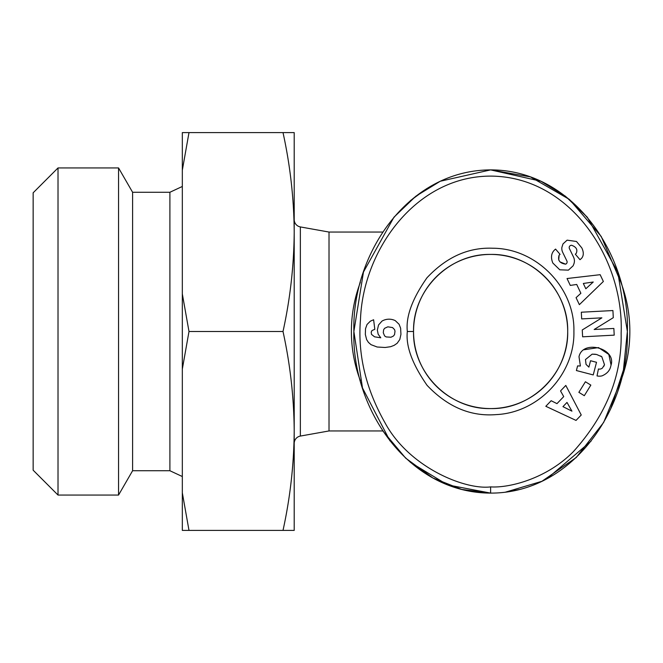 <?xml version="1.0" encoding="UTF-8"?>
<svg xmlns="http://www.w3.org/2000/svg" width="663" height="663" viewBox="0 0 663 663"><rect width="100%" height="100%" fill="white"/><g stroke="black" fill="none" stroke-linecap="round" stroke-linejoin="round"><path stroke-width="0.99" d="M546.958 478.752L591.065 441.152M490.62 486.891C465.335 490.114 409.096 467.655 384.963 422.704C365.736 388.692 357.581 354.249 360.49 319.375C363.026 250.108 415.842 176.134 490.62 176.109C570.727 176.424 624.132 259.515 621.14 333.182C622.043 375.764 606.09 415.278 573.288 451.718C546.668 478.719 509.259 488.125 490.62 486.891L490.62 493.106C407.994 492.949 351.597 408.607 353.876 331.243C351.929 253.805 408.093 170.176 490.62 169.894L540.958 181.239L565.448 196.24L587.31 217.224L617.767 272.012L627.364 331.5L623.435 369.962L610.764 408.665M573.909 331.5C574.896 373.957 538.679 412.717 496.239 414.599C470.697 416.712 447.649 406.966 427.096 385.369C412.27 364.028 405.681 346.078 407.331 331.5C405.698 316.699 412.245 298.781 426.989 277.764C446.464 257.053 468.393 247.216 492.783 248.235C536.516 248.294 574.995 287.783 573.909 331.5M567.694 331.5C568.705 372.838 531.776 409.577 490.645 408.574C449.506 409.659 412.51 372.772 413.546 331.5C412.643 290.203 449.166 253.481 490.728 254.426C531.859 253.49 568.68 290.17 567.694 331.5A77.074 77.074 0 0 0 490.62 254.426A77.074 77.074 0 0 0 413.546 331.5A77.074 77.074 0 0 0 490.62 408.574A77.074 77.074 0 0 0 567.694 331.5M580.398 366.009L578.998 356.711L580.398 366.009L577.597 365.901L576.396 370.542L593.228 374.926L596.518 362.296L590.542 360.738L588.885 367.12L586.034 364.385L585.47 359.545L586.034 364.385M600.62 355.981L601.813 356.752L604.499 364.733L601.813 356.752L596.543 354.456L592.142 354.158L585.47 359.545L592.142 354.158L595.399 354.249M581.824 247.929C583.863 252.28 583.763 255.761 581.526 258.371C583.763 255.761 583.863 252.28 581.824 247.929L576.479 241.481L567.105 240.155L576.479 241.481M552.843 263.045C550.597 257.517 551.226 253.1 554.724 249.794C551.226 253.1 550.597 257.517 552.843 263.045L559.779 269.8L552.843 263.045M382.833 232.05L329.014 232.05L329.014 430.95L382.841 430.95L405.657 458.125L432.856 477.982L461.97 489.518L490.62 493.106L461.481 489.393M329.014 232.05L300.356 226.928L300.356 436.072L329.014 430.95M294.206 443.406A7.459 7.459 0 0 1 300.356 436.072M294.206 219.594A7.459 7.459 0 0 0 300.356 226.928M389.968 440.887L362.495 387.963L353.876 331.5L363.473 272.012L393.93 217.224L415.792 196.24L440.282 181.239L490.62 169.894L530.441 176.897L569.451 199.447L601.225 236.467L620.883 282.347A139.23 139.23 0 0 1 620.908 380.595M360.357 380.653A139.23 139.23 0 0 1 360.357 282.347M182.325 186.469L169.894 192.27L169.894 470.73L182.325 476.531M169.894 192.27L132.6 192.27L132.6 470.73L118.553 495.054L58.012 495.054L58.012 167.938L118.553 167.938L118.553 495.054M169.894 470.73L132.6 470.73M581.526 258.371L580.001 259.705L575.318 254.186L576.164 253.473C577.887 249.719 576.354 246.984 571.572 245.269A2.321 2.321 0 0 0 569.418 248.592L573.545 257.12A8.694 8.694 0 0 1 573.818 264.073L573.139 265.788L568.398 270.148L559.779 269.8L568.398 270.148L573.139 265.788L573.818 264.073M389.057 319.185A13.998 13.998 0 0 1 395.281 320.643L399.101 324.298L400.626 328.235L400.941 334.376L399.789 339.531L397.145 343.285L394.129 345.357L390.648 346.699L385.128 347.487L377.148 347.006L371.015 344.669L368.413 342.373L366.622 339.58L365.33 334.401L365.52 328.691L367.029 324.489L370.368 321.165L373.617 319.757L374.81 329.312L371.968 330.555L371.205 332.105L371.487 334.376L374.545 336.812L380.777 337.79L378.175 334.251L377.346 330.05L378.556 324.961L381.996 321.091A13.998 13.998 0 0 1 389.057 319.185M58.012 167.938L33.15 192.8L33.15 470.191L58.012 495.054M427.088 188.391L410.422 200.607M505.488 492.145L541.928 481.297L576.238 457.511L603.661 422.43L620.883 380.653M410.256 462.252L447.583 484.893L490.62 493.106C573.006 493.305 629.659 408.168 627.364 331.848C630.041 255.528 573.445 169.852 490.62 169.894M294.206 232.05L294.206 132.6L283.01 132.6C290.22 165.452 293.958 198.602 294.206 232.05C293.958 265.498 290.22 298.648 283.01 331.5C290.22 364.352 293.958 397.502 294.206 430.95L294.206 232.05M294.206 530.4L294.206 430.95C293.958 464.398 290.22 497.548 283.01 530.4L294.206 530.4M188.996 132.6L182.325 170.209L182.325 132.6L283.01 132.6M182.325 170.209L182.325 293.891L188.996 331.5L283.01 331.5M188.996 331.5L182.325 369.109L182.325 492.791L188.996 530.4L283.01 530.4M188.996 530.4L182.325 530.4L182.325 492.791M182.325 369.109L182.325 293.891M519.162 489.551L506.01 492.079M567.039 278.526L600.156 274.689L603.363 281.477L579.363 304.657L576.064 297.662L580.879 293.278L576.719 284.46L570.288 285.413L567.039 278.526M578.865 392.33L585.412 381.755L590.841 385.112L584.302 395.695L578.865 392.33M578.998 356.711C582.578 339.34 616.416 348.15 611.071 365.064L610.573 366.971C609.537 370.874 606.711 373.824 602.103 375.838A10.724 10.724 0 0 1 597.023 375.913L598.44 368.976A4.351 4.351 0 0 0 602.501 367.948L604.499 364.733L603.827 366.291M554.724 249.794L555.569 249.081L560.061 254.368L559.116 255.164C557.525 260.294 559.688 263.294 565.614 264.156A2.321 2.321 0 0 0 566.89 260.973L562.672 252.271A8.694 8.694 0 0 1 561.876 247.415L562.986 243.918L567.105 240.155L562.986 243.918M614.211 335.147L582.62 336.812L582.255 329.959L601.88 317.842L581.675 318.911L581.318 312.215L612.919 310.549L613.292 317.676L594.156 329.494L613.863 328.45L614.211 335.147M565.804 385.435L581.236 414.997L576.039 420.417L545.815 406.295L551.16 400.717L556.978 403.643L563.724 396.607L560.533 390.938L565.804 385.435M602.103 375.838C606.711 373.824 609.537 370.874 610.573 366.971M611.071 365.064L608.816 354.44L598.49 347.594L583.987 349.766M571.572 245.269C576.354 246.984 577.887 249.719 576.164 253.473M565.614 264.156L559.904 261.852M558.718 260.004L559.116 255.164M583.324 283.474L585.819 288.77L593.244 282.007L583.324 283.474M567.006 402.424L562.953 406.643L571.929 411.159L567.006 402.424M383.289 332.727L384.581 335.901L386.131 336.928L390.979 337.235L393.416 336.042L394.535 334.633L395.015 331.202L394.535 329.577L392.554 327.572L387.847 326.826L384.581 328.309L383.62 329.768L383.289 332.727M407.331 331.5L413.546 331.5M132.6 192.27L118.553 167.938"/></g></svg>
